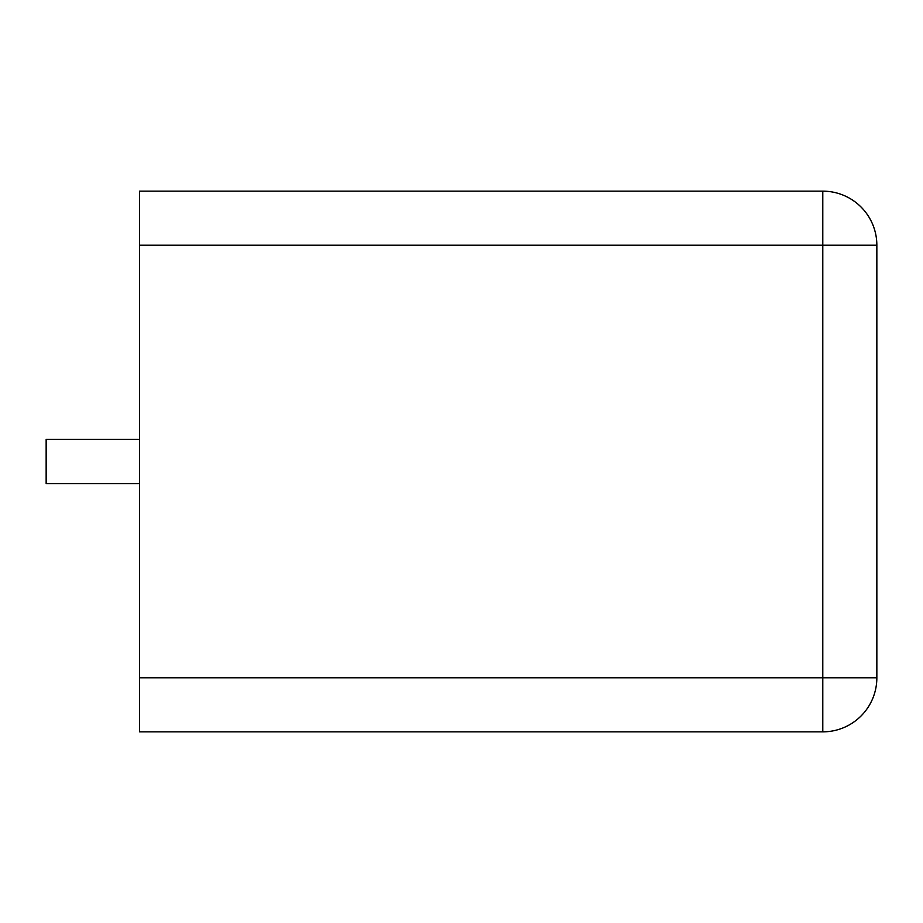 <?xml version="1.0" encoding="UTF-8"?>
<svg xmlns="http://www.w3.org/2000/svg" width="923" height="923" viewBox="0 0 923 923"><rect width="100%" height="100%" fill="white"/><g stroke="black" fill="none" stroke-linecap="round" stroke-linejoin="round"><path stroke-width="0.69" stroke-dasharray="4.62 3.46" d="M139.546 245.218L139.546 731.847L822.785 731.847L822.785 191.153L139.546 191.153L139.546 245.218L876.85 245.218A54.065 54.065 0 0 0 822.785 191.153M822.785 731.847A54.065 54.065 0 0 0 876.85 677.782L876.85 245.218M139.546 461.5L139.546 483.617L139.546 461.5M46.15 461.5L46.15 483.617L46.15 461.5M139.546 483.617L46.15 483.617L46.15 439.383L139.546 439.383M139.546 677.782L876.85 677.782"/><path stroke-width="1.38" d="M139.546 245.218L139.546 191.153L822.785 191.153L822.785 731.847L139.546 731.847L139.546 677.782L876.85 677.782A54.065 54.065 0 0 1 822.785 731.847A54.065 54.065 0 0 0 876.85 677.782L876.85 245.218A54.065 54.065 0 0 0 822.785 191.153A54.065 54.065 0 0 1 876.85 245.218L139.546 245.218L139.546 677.782M139.546 439.383L46.15 439.383L46.15 483.617L139.546 483.617"/></g></svg>
